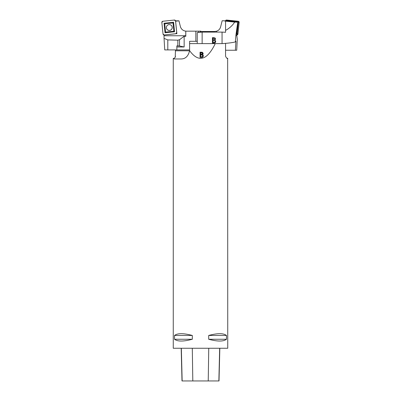 <?xml version="1.0" encoding="UTF-8"?>
<svg xmlns="http://www.w3.org/2000/svg" width="401" height="401" viewBox="0 0 401 401"><rect width="100%" height="100%" fill="white"/><g stroke="black" fill="none" stroke-linecap="round" stroke-linejoin="round"><path stroke-width="0.6" d="M175.523 20.837L178.956 20.837L175.573 21.183M164.009 34.952L164.054 38.401L167.808 39.899L177.833 40.18L179.503 39.724L184.154 36.255L185.803 36.306L185.763 35.749L164.084 35.749M164.009 35.002L176.876 33.649L175.598 21.188M178.956 20.837L180.37 26.516C181.197 29.198 182.991 30.742 185.763 31.148L185.763 35.749M200.916 31.504L200.891 31.173L186.335 31.173A6.145 6.145 0 0 1 185.788 31.148L185.803 36.306M176.851 46.972L184.154 46.972L184.154 36.255M184.154 46.972L179.503 45.995L176.851 45.859L176.851 49.914L189.608 49.914M184.425 30.872C182.33 30.115 180.976 28.661 180.37 26.516M176.851 49.914L164.741 49.914L164.054 38.401M176.876 33.649L176.52 33.313M169.297 24.596A2.917 2.907 148.1 0 0 169.287 24.596A2.942 2.932 -31.9 0 1 172.245 27.408A2.942 2.932 -31.9 0 1 169.518 30.456A2.942 2.932 -31.9 0 1 166.686 26.215A2.917 2.907 148.1 0 0 169.493 30.411A2.917 2.907 148.1 0 0 172.209 27.398A2.917 2.907 148.1 0 0 169.297 24.596A2.942 2.932 -31.9 0 0 166.686 26.215M174.365 20.05L162.816 21.263A1.088 1.088 148.1 0 0 161.849 22.461L163.027 33.985A1.088 1.088 148.1 0 0 164.22 34.952L175.763 33.734A1.088 1.088 148.1 0 0 176.736 32.541L175.558 21.017A1.088 1.088 148.1 0 0 174.365 20.05M173.458 27.093L173.884 31.233L165.588 32.105L164.741 23.824L173.037 22.952L173.458 27.093M174.545 31.754L173.573 22.24L164.039 23.243L165.011 32.762L174.545 31.754L173.884 31.233M173.037 22.952L173.573 22.24M164.039 23.243L164.741 23.824M165.011 32.762L165.588 32.105M202.139 43.604L202.139 32.1L222.059 32.1L222.059 43.619C227.798 43.263 232.229 42.706 235.352 41.945L235.913 35.103L237.698 22.566L237.322 22.12L223.923 20.767L225.568 21.143L225.568 30.406C229.522 28.225 232.555 25.453 234.665 22.09L225.568 21.143M237.322 22.12L237.698 22.566M235.913 35.103L236.856 35.744L236.625 32.747L237.718 22.581M236.856 35.744L237.282 39.373L236.71 50.245L225.562 50.245M200.044 32.321L200.119 31.504L214.67 31.504L216.58 31.198C218.675 30.441 220.029 28.987 220.635 26.842L222.149 20.767L223.923 20.767M222.059 32.1L225.568 32.291L225.568 30.406M237.302 22.155L234.665 22.09M222.059 43.619L189.608 43.604L189.608 41.308L197.237 41.308M212.445 37.629C215.272 37.493 216.094 38.346 214.916 40.175C216.184 41.634 215.913 42.601 214.109 43.072L212.445 43.072L212.445 37.629M235.352 41.945L235.938 41.308L235.372 50.245M197.237 42.927L197.237 32.616L202.139 32.1M213.021 38.27L213.021 39.915C215.688 39.363 215.688 38.812 213.021 38.27M213.021 40.561L213.021 42.431L214.831 42.255C215.578 41.057 214.976 40.491 213.021 40.561M236.595 34.025L236.69 34.035A0.411 0.411 -22.4 0 0 237.141 33.669L238.379 22.145A0.411 0.411 -22.4 0 0 238.014 21.694L226.47 20.481A0.411 0.411 -22.4 0 0 226.019 20.847L226.009 20.927M226.64 20.05L238.189 21.263A1.088 1.088 157.6 0 1 239.151 22.461L237.913 33.985A1.088 1.088 157.6 0 1 236.931 34.952L237.913 33.985L239.151 22.461L238.189 21.263L226.64 20.05L225.467 20.872A1.088 1.088 157.6 0 1 226.64 20.05L226.47 20.481M236.63 32.837A0.987 0.982 -22.4 0 0 236.725 32.511L237.728 23.193A0.987 0.982 -22.4 0 0 237.693 22.822M215.267 43.604C207.051 60.496 198.495 62.847 189.598 50.651L189.608 43.604M200.059 57.408L202.415 57.323L203.287 56.396L203.257 55.338L202.53 54.626L203.041 54.03L203.096 53.158L202.304 52.26L200.059 52.18L200.059 57.408M189.598 50.651C188.29 56.235 185.387 59.007 180.891 58.962L174.004 58.962L174.004 58.285L173.262 58.416L173.262 348.258L227.743 348.258L227.653 58.416M225.562 43.368L225.562 56.235C227.432 60.19 228.59 57.804 227.001 58.285L227.432 58.396M175.222 57.183L175.443 50.787L189.588 50.787M192.3 335.457L192.3 339.271C183.498 341.617 177.573 341.617 174.525 339.271L174.525 335.457C177.573 333.111 183.498 333.111 192.3 335.457L174.525 335.457M226.48 335.457L226.48 339.271C223.432 341.617 217.507 341.617 208.705 339.271L208.705 335.457C217.507 333.111 223.432 333.111 226.48 335.457L208.705 335.457M181.182 348.258L181.999 380.95L219.011 380.95L219.833 348.258M174.525 339.271L192.3 339.271M208.705 339.271L226.48 339.271M175.443 49.914L175.443 50.787M174.004 58.285A2.18 2.18 0 0 0 175.443 56.235M200.635 56.792L200.635 54.992L202.259 55.072L202.756 55.894L202.45 56.621L200.635 56.882L202.45 56.711L202.756 55.939M200.635 54.376L200.635 52.797L202.199 52.882L202.575 53.599L202.199 54.285L200.635 54.466L202.575 53.654M202.53 54.626L203.352 55.939M200.059 57.498L200.059 52.265L203.142 53.564M164.22 34.952L175.763 33.734L176.736 32.541L175.558 21.017L174.365 20.05L162.816 21.263L161.849 22.461L163.027 33.985L164.22 34.952M195.843 41.308L195.843 31.173M167.808 39.899L167.808 49.914M177.833 45.859L177.833 40.18M179.503 39.724L179.503 45.995M198.345 31.173L198.345 32.501M216.58 31.198L216.58 32.1M238.189 21.263L238.014 21.694M239.151 22.461L238.379 22.145M237.913 33.985L237.141 33.669M236.695 34.311L236.69 34.035M182.154 380.95L181.342 348.258M192.811 380.95L192.295 348.258M208.229 380.95L208.751 348.258M218.861 380.95L219.668 348.258"/></g></svg>
